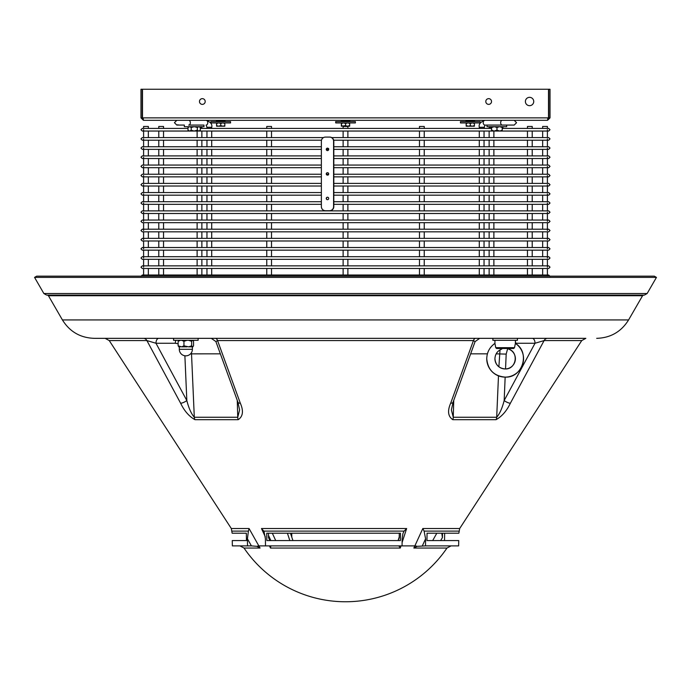 <?xml version="1.0" encoding="UTF-8"?>
<svg xmlns="http://www.w3.org/2000/svg" width="691" height="691" viewBox="0 0 691 691"><rect width="100%" height="100%" fill="white"/><g stroke="black" fill="none" stroke-linecap="round" stroke-linejoin="round"><path stroke-width="1.04" d="M529.565 105.68A4.172 4.172 0 0 1 525.393 101.508A4.172 4.172 0 0 1 529.565 97.336A4.172 4.172 0 0 1 533.737 101.508A4.172 4.172 0 0 1 529.565 105.68M202.333 98.649A2.859 2.859 0 0 0 199.474 101.508A2.859 2.859 0 0 0 202.333 104.376A2.859 2.859 0 0 0 205.201 101.508A2.859 2.859 0 0 0 202.333 98.649M488.667 98.649A2.859 2.859 0 0 0 485.799 101.508A2.859 2.859 0 0 0 488.667 104.376A2.859 2.859 0 0 0 491.526 101.508A2.859 2.859 0 0 0 488.667 98.649M547.566 120.32L143.434 120.32L142.493 117.867L548.507 117.867L547.566 120.32L550.019 117.867L548.792 117.867L548.792 89.234L550.019 89.234L550.019 117.867M548.507 117.867L548.507 89.234L142.493 89.234L142.493 117.867M547.566 119.094L548.792 117.867M143.434 119.094L142.208 117.867L140.981 117.867L143.434 120.32M140.981 117.867L140.981 89.234L142.208 89.234L142.208 117.867M424.231 128.422L424.231 126.462L419.48 126.462L419.48 128.422M532.217 128.422L532.217 126.462L527.466 126.462L527.466 128.422M547.402 128.422L547.402 126.462L542.66 126.462L542.66 128.422M142.286 128.422L188.012 128.422L163.534 128.422L163.534 126.462L158.783 126.462L158.783 128.422L148.34 128.422L148.34 126.462L143.598 126.462L143.598 128.422L142.286 128.422L140.981 129.735L142.286 131.04L189.723 131.04L191.2 130.219L191.2 127.524L189.723 126.703M271.52 128.422L271.52 126.462L266.769 126.462L266.769 128.422M347.875 128.422L347.875 126.462L343.125 126.462L343.125 128.422M329.512 137.094L329.728 137.094A4.094 4.077 90 0 1 332.699 138.39L333.373 139.357A4.094 4.077 90 0 1 333.805 141.189L333.589 141.189A4.094 4.077 -90 0 0 329.512 137.094L325.435 137.094A4.094 4.077 -90 0 0 321.367 141.189L321.367 206.635A4.094 4.077 -90 0 0 325.435 210.72L329.512 210.72A4.094 4.077 -90 0 0 333.589 206.635L333.589 141.189M333.805 141.189L333.805 206.635A4.094 4.077 90 0 1 329.728 210.72L329.512 210.72M328.709 148.686L326.67 148.686A1.227 1.227 -90 0 0 327.586 150.586M327.586 148.142A1.227 1.227 -90 0 0 326.67 148.686M328.7 149.368A1.227 1.227 -90 0 0 327.474 148.142A1.227 1.227 -90 0 0 326.256 149.368A1.227 1.227 -90 0 0 327.474 150.595A1.227 1.227 -90 0 0 328.7 149.368L326.463 149.368M328.7 173.907A1.227 1.227 -90 0 0 327.474 172.681A1.227 1.227 -90 0 0 326.256 173.907A1.227 1.227 -90 0 0 327.474 175.134A1.227 1.227 -90 0 0 328.7 173.907M327.586 172.69A1.227 1.227 -90 0 0 326.99 174.909L328.389 174.909M328.7 198.447A1.227 1.227 -90 0 0 327.474 197.22A1.227 1.227 -90 0 0 326.256 198.447A1.227 1.227 -90 0 0 327.474 199.682A1.227 1.227 -90 0 0 328.7 198.447M327.586 197.229A1.227 1.227 -90 0 0 326.463 198.447A1.227 1.227 -90 0 0 327.586 199.673M326.99 174.909A1.227 1.227 -90 0 0 327.586 175.134M436.816 533.21L432.678 540.569M417.122 546.331A4.906 1.892 -155.3 0 0 414.859 545.89L422.823 528.529L424.11 531.111L425.587 538.799L425.501 545.89L417.122 546.331L413.849 548.041A122.618 86.703 -90 0 0 414.859 545.89L402.067 545.89L402.127 538.799L402.922 533.556L404.097 531.111L263.772 531.111L261.474 528.529L406.645 528.529L402.102 542.487M400.987 545.89A122.618 61.309 90 0 1 400.27 548.041L399.148 546.331A4.906 2.315 -162 0 1 400.987 545.89M580.371 338.34L94.296 338.34C80.398 337.882 69.765 331.749 62.415 319.933L48.439 295.722L47.377 295.109L134.693 295.109M46.608 295.109L43.861 293.52L647.139 293.52L644.392 295.109L50.918 295.109M34.55 277.393L36.675 276.167L654.325 276.167L656.45 277.393L34.55 277.393L43.861 293.52M240.33 403.216A4.906 2.22 -20 0 1 237.937 402.214L215.903 341.579L217.561 340.577L240.33 403.216C243.707 410.938 242.999 416.431 238.205 419.679L194.948 419.679C189.092 416.423 184.316 410.938 180.619 403.216L146.898 340.577L155.985 343.254A4.906 2.747 90 0 1 158.723 338.34M249.062 528.529L258.831 545.89A122.618 106.189 90 0 0 260.066 548.041L256.983 546.331L251.403 545.89L247.413 538.799L247.516 545.89L232.357 545.89L232.271 540.569L246.462 540.569L246.35 533.21L232.141 533.21L231.312 528.529L249.062 528.529L248.415 531.111L232.107 531.111M265.309 536.855L261.474 528.529M268.462 533.21L268.514 537.581L269.931 540.569M291.766 536.967L291.732 533.21L399.268 533.21L399.234 537.581L398.241 540.569M402.067 545.89L265.499 545.89L265.413 538.799L264.092 531.733M442.499 533.21L442.43 537.581L441.782 533.21M399.234 536.967L398.068 540.569L292.932 540.569L290.462 533.21M422.823 528.529L459.688 528.529L458.859 533.21L427.047 533.21L426.952 540.569L458.729 540.569L458.643 545.89L425.501 545.89M444.65 533.21L444.538 540.569M266.752 533.21L266.847 540.569L400.4 540.569L400.46 533.21L266.752 533.21M247.413 538.799L248.415 531.111M459.688 528.529L581.744 340.577L585.856 338.34L532.277 338.34A4.906 2.747 -90 0 1 535.015 343.254L544.102 340.577L510.381 403.216C506.676 410.938 501.899 416.431 496.052 419.679L452.795 419.679C448.001 416.423 447.293 410.938 450.67 403.216L473.439 340.577L217.561 340.577A4.906 2.66 -90 0 0 215.333 338.34M270.483 548.041A122.618 86.703 -90 0 1 269.473 545.89A4.906 1.892 155.3 0 1 270.768 546.331L270.483 548.041L400.27 548.041M247.516 545.89L251.403 545.89M270.336 545.89L270.768 546.331L270.336 545.89M404.097 531.111L406.645 528.529M515.382 340.309L515.382 343.41A18.407 18.407 90 0 1 505.156 377.122L504.171 400.538L535.015 343.254L515.382 343.254M507.695 348.489L506.183 354.103L505.544 368.934M178.14 343.764L175.333 343.254L155.985 343.254L186.829 400.538L184.886 355.779M498.885 366.791L500.034 349.862M191.467 352.652L194.309 417.26C191.295 413.823 188.807 408.251 186.829 400.538A4.906 1.494 -28.3 0 1 180.619 403.216M239.596 409.944L237.747 417.26L237.255 400.348M475.667 338.34A4.906 2.66 -90 0 0 473.439 340.577L475.097 341.579L479.709 338.34M231.312 528.529L109.256 340.577L146.898 340.577A4.906 4.129 90 0 0 143.434 338.34M475.097 341.579L453.063 402.214A4.906 2.22 -160 0 1 450.67 403.216M453.745 400.348L453.253 417.26L451.404 409.962L453.063 402.214M510.381 403.216A4.906 1.494 28.3 0 1 504.171 400.538C502.184 408.269 499.697 413.849 496.691 417.26L498.487 375.869M547.566 338.34A4.906 4.129 -90 0 0 544.102 340.577L581.744 340.577M287.421 533.21L289.823 540.569M275.709 540.569L272.332 533.21M442.43 537.581L440.642 540.569M225.033 120.32L225.033 120.813L216.369 120.813L216.369 120.32M216.577 126.211L216.646 122.938L216.654 123.559L218.356 122.938M224.825 122.938L224.834 123.559L223.133 122.938M218.356 126.211L216.646 126.211L216.654 125.598L218.356 126.211L220.749 125.598L223.133 126.211L224.834 125.598L224.834 123.559M224.834 125.598L224.825 126.211L223.133 126.211M222.45 122.938L220.749 123.559L219.047 122.938M220.749 125.598L220.749 123.559M216.654 125.598L216.654 123.559M219.047 126.211L222.45 126.211M227.615 122.938L230.552 122.938L230.552 121.633L210.85 121.633L210.85 122.938L227.615 122.938M502.245 348.489L501.735 349.076L502.219 348.489M500.863 348.489L496.604 348.489L495.758 347.668L494.929 343.41C489.66 347.15 486.93 352.246 486.749 358.715C487.837 369.892 493.979 376.025 505.156 377.122A18.407 18.407 90 0 1 486.749 358.715M508.075 348.489L508.585 349.076A10.227 10.227 90 0 1 505.156 368.942A10.227 10.227 90 0 1 494.929 358.715C495.171 354.068 497.434 350.855 501.735 349.076M505.156 377.122C522.672 378.124 530.507 352.306 515.382 343.41L514.51 347.668L513.663 348.489L510.779 348.489M495.758 347.668L514.51 347.668M513.663 348.489L496.604 348.489M192.849 340.309L193.549 341.328L193.549 345.828L192.806 346.847L191.649 345.828L191.649 341.328L192.4 340.309M191.649 345.828L188.626 346.847L183.944 345.828L183.944 341.328L186.976 340.309M188.626 340.309L191.649 341.328M183.944 345.828L181.664 346.847L178.14 345.828L178.14 341.328L180.42 340.309M181.664 340.309L183.944 341.328M178.14 345.828L178.883 346.847M180.42 346.847L178.701 346.709M178.883 340.309L178.14 341.328M192.383 349.3L179.297 349.3A6.547 6.547 0 0 0 185.844 355.848A6.547 6.547 0 0 0 192.383 349.3L192.383 346.847L188.626 346.847M186.976 346.847L181.664 346.847M492.89 338.34L492.89 340.309L517.429 340.309L517.429 338.34M173.571 338.34L173.571 340.309L198.11 340.309L198.11 338.34M341.138 120.32L341.138 120.813L341.276 120.32M474.631 120.32L474.631 120.813L465.967 120.813L465.967 120.32M502.322 120.32A2.375 1.676 90 0 0 500.647 122.696A2.375 1.676 90 0 0 502.322 125.071L487.025 125.071L487.025 126.703L506.65 126.703M184.342 125.071L176.81 125.071L184.342 125.071L184.342 126.703L203.975 126.703L203.975 125.071L188.678 125.071A2.375 1.676 -90 0 0 190.353 122.696A2.375 1.676 -90 0 0 188.678 120.32M502.988 128.422L502.167 126.703L502.227 127.524L499.792 126.703M502.988 127.524L501.614 126.703M494.091 126.703L491.595 127.524L491.534 126.703L491.526 131.04L491.595 130.219L494.091 131.04L496.976 130.219L499.792 131.04L502.227 130.219L502.227 127.524M502.227 130.219L502.167 131.04L548.714 131.04L550.019 129.735L548.714 128.422L502.227 128.422M499.412 126.703L496.976 127.524L494.48 126.703M496.976 130.219L496.976 127.524M491.595 130.219L491.595 127.524M191.2 130.219L194.05 131.04L197.341 130.219L198.714 131.04L494.091 131.04M499.792 131.04L502.167 131.04M494.48 131.04L499.412 131.04M198.922 131.04L200.295 130.219L200.295 127.524L199.474 126.703M200.295 127.524L198.922 126.703M198.714 126.703L197.341 127.524L194.491 126.703M197.341 130.219L197.341 127.524M199.474 131.04L200.295 130.219M194.05 126.703L191.2 127.524M189.498 126.703L188.012 127.524L188.833 126.703M188.833 131.04L188.012 130.219L188.012 127.524M188.012 130.219L189.498 131.04M194.491 131.04L198.714 131.04M189.723 131.04L194.05 131.04M335.757 122.938L335.61 121.633L355.39 121.633L355.39 122.938L335.757 122.938L335.757 121.633M460.448 122.938L480.15 122.938L480.15 121.633L460.448 121.633L460.448 122.938M216.637 123.525L216.637 125.632M216.568 125.598L216.568 123.559M341.475 123.482L341.475 125.676M341.337 125.598L341.337 123.559M341.337 126.211L341.484 122.938L341.484 126.211L345.586 125.598L345.586 123.559L343.876 122.938M466.235 123.525L466.235 125.632M466.166 125.598L466.166 123.559M466.175 126.211L466.244 122.938L466.235 123.559L467.954 122.938M466.235 123.559L466.235 125.598L468.645 126.211L470.346 125.598L470.346 123.559L468.645 122.938M466.235 125.598L466.244 126.211L467.954 126.211M474.423 122.938L474.432 123.559L472.73 122.938M470.346 125.598L472.048 126.211L474.432 125.598L474.432 123.559M474.432 125.598L474.423 126.211L472.73 126.211M472.048 122.938L470.346 123.559M468.645 126.211L472.048 126.211M349.663 122.938L349.663 123.559L347.97 122.938M345.586 125.598L347.279 126.211L349.663 125.598L349.663 123.559M349.663 125.598L349.663 126.211L347.97 126.211M347.279 122.938L345.586 123.559M343.194 122.938L341.484 123.559M341.484 125.598L343.194 126.211M343.876 126.211L347.279 126.211M349.862 120.32L349.862 120.813L341.276 120.813M211.705 127.274C212.5 124.328 210.634 122.013 206.091 120.32A2.375 1.676 -90 0 1 207.766 122.696A2.375 1.676 -90 0 1 206.091 125.071L206.954 127.274L211.705 127.274L211.705 128.422M484.046 127.274L479.295 127.274C478.5 124.328 480.366 122.013 484.909 120.32A2.375 1.676 90 0 0 483.234 122.696A2.375 1.676 90 0 0 484.909 125.071L484.046 128.422M489.15 126.703L489.133 127.274L491.474 127.274M200.053 127.274L201.867 127.274L201.867 128.422M194.948 419.679A4.906 3.999 -90 0 1 194.309 417.26L237.747 417.26A4.906 2.85 -90 0 0 238.205 419.679M260.066 548.041L244.018 548.041A122.713 122.713 0 0 0 446.982 548.041L413.849 548.041M48.439 295.722L642.561 295.722L628.585 319.933L62.415 319.933M265.499 545.89L258.831 545.89A4.906 1.339 150.6 0 0 256.983 546.331M458.893 531.111L424.11 531.111M425.587 538.799L422.331 545.89M506.183 354.103L496.164 353.844M487.405 353.844L470.64 353.844M452.795 419.679A4.906 2.85 90 0 0 453.253 417.26L496.691 417.26A4.906 3.999 90 0 1 496.052 419.679M220.36 353.844L190.543 353.861M175.333 343.254A4.906 2.747 90 0 1 175.877 340.309M515.382 341.069A4.906 2.747 -90 0 1 515.667 343.254M479.295 268.479L479.295 275.027L424.231 275.027L424.231 268.479M479.295 259.315L479.295 265.862L424.231 265.862L424.231 259.315M479.295 250.151L479.295 256.698L424.231 256.698L424.231 250.151M479.295 240.986L479.295 247.533L424.231 247.533L424.231 240.986M479.295 231.83L479.295 238.369L424.231 238.369L424.231 231.83M479.295 222.666L479.295 229.213L424.231 229.213L424.231 222.666M479.295 213.502L479.295 220.049L424.231 220.049L424.231 213.502M479.295 204.337L479.295 210.885L424.231 210.885L424.231 204.337M479.295 195.182L479.295 201.72L424.231 201.72L424.231 195.182M479.295 186.017L479.295 192.564L424.231 192.564L424.231 186.017M479.295 176.853L479.295 183.4L424.231 183.4L424.231 176.853M479.295 167.688L479.295 174.236L424.231 174.236L424.231 167.688M479.295 158.524L479.295 165.071L424.231 165.071L424.231 158.524M479.295 149.368L479.295 155.907L424.231 155.907L424.231 149.368M479.295 140.204L479.295 146.751L424.231 146.751L424.231 140.204M479.295 131.04L479.295 137.587L424.231 137.587L424.231 131.04M347.875 268.479L347.875 275.027L419.48 275.027L419.48 268.479M347.875 259.315L347.875 265.862L419.48 265.862L419.48 259.315M347.875 250.151L347.875 256.698L419.48 256.698L419.48 250.151M347.875 240.986L347.875 247.533L419.48 247.533L419.48 240.986M347.875 231.83L347.875 238.369L419.48 238.369L419.48 231.83M347.875 222.666L347.875 229.213L419.48 229.213L419.48 222.666M347.875 213.502L347.875 220.049L419.48 220.049L419.48 213.502M347.875 204.337L347.875 210.885L419.48 210.885L419.48 204.337M347.875 195.182L347.875 201.72L419.48 201.72L419.48 195.182M347.875 186.017L347.875 192.564L419.48 192.564L419.48 186.017M347.875 176.853L347.875 183.4L419.48 183.4L419.48 176.853M347.875 167.688L347.875 174.236L419.48 174.236L419.48 167.688M347.875 158.524L347.875 165.071L419.48 165.071L419.48 158.524M347.875 149.368L347.875 155.907L419.48 155.907L419.48 149.368M347.875 140.204L347.875 146.751L419.48 146.751L419.48 140.204M347.875 131.04L347.875 137.587L419.48 137.587L419.48 131.04M532.217 275.027L532.217 268.479M532.217 265.862L532.217 259.315M532.217 256.698L532.217 250.151M532.217 247.533L532.217 240.986M532.217 238.369L532.217 231.83L542.66 231.83L542.66 238.369M532.217 229.213L532.217 222.666M532.217 220.049L532.217 213.502M532.217 210.885L532.217 204.337M532.217 201.72L532.217 195.182M532.217 192.564L532.217 186.017M532.217 183.4L532.217 176.853M532.217 174.236L532.217 167.688M532.217 165.071L532.217 158.524M532.217 155.907L532.217 149.368M532.217 146.751L532.217 140.204M532.217 137.587L532.217 131.04M527.466 275.027L527.466 268.479M527.466 265.862L527.466 259.315M527.466 256.698L527.466 250.151M527.466 247.533L527.466 240.986M527.466 238.369L527.466 231.83L493.875 231.83L493.875 238.369M527.466 229.213L527.466 222.666M527.466 220.049L527.466 213.502M527.466 210.885L527.466 204.337M527.466 201.72L527.466 195.182M527.466 192.564L527.466 186.017M527.466 183.4L527.466 176.853M527.466 174.236L527.466 167.688M527.466 165.071L527.466 158.524M527.466 155.907L527.466 149.368M527.466 146.751L527.466 140.204M527.466 137.587L527.466 131.04M547.402 276.167L547.402 268.479M547.402 267.167L547.402 259.315M547.402 258.011L547.402 250.151M547.402 248.846L547.402 240.986M547.402 239.682L547.402 231.83L548.714 231.83L550.019 230.518L548.714 229.213L142.286 229.213L140.981 230.518L142.286 231.83L548.714 231.83M547.402 230.518L547.402 222.666M547.402 221.353L547.402 212.197M547.402 210.885L547.402 203.033M547.402 201.72L547.402 193.869M547.402 192.564L547.402 184.704M547.402 183.4L547.402 175.54M547.402 174.236L547.402 166.384M547.402 165.071L547.402 157.22M547.402 155.907L547.402 148.055M547.402 146.751L547.402 138.891M547.402 137.587L547.402 129.735M542.66 275.027L542.66 268.479M542.66 265.862L542.66 259.315M542.66 256.698L542.66 250.151M542.66 247.533L542.66 240.986M542.66 229.213L542.66 222.666M542.66 220.049L542.66 213.502M542.66 210.885L542.66 204.337M542.66 201.72L542.66 195.182M542.66 192.564L542.66 186.017M542.66 183.4L542.66 176.853M542.66 174.236L542.66 167.688M542.66 165.071L542.66 158.524M542.66 155.907L542.66 149.368M542.66 146.751L542.66 140.204M542.66 137.587L542.66 131.04M163.534 275.027L163.534 268.479L163.534 275.027M163.534 265.862L163.534 259.315L163.534 265.862M163.534 256.698L163.534 250.151L163.534 256.698M163.534 247.533L163.534 240.986L163.534 247.533M163.534 238.369L163.534 231.83L163.534 238.369M163.534 229.213L163.534 222.666L163.534 229.213M163.534 220.049L163.534 213.502L163.534 220.049M163.534 210.885L163.534 204.337L163.534 210.885M163.534 201.72L163.534 195.182L163.534 201.72M163.534 192.564L163.534 186.017L163.534 192.564M163.534 183.4L163.534 176.853L163.534 183.4M163.534 174.236L163.534 167.688L163.534 174.236M163.534 165.071L163.534 158.524L163.534 165.071M163.534 155.907L163.534 149.368L163.534 155.907M163.534 146.751L163.534 140.204L163.534 146.751M163.534 137.587L163.534 131.04L163.534 137.587M148.34 275.027L148.34 268.479M148.34 265.862L148.34 259.315M148.34 256.698L148.34 250.151M148.34 247.533L148.34 240.986M148.34 238.369L148.34 231.83M148.34 229.213L148.34 222.666M148.34 220.049L148.34 213.502M148.34 210.885L148.34 204.337M148.34 201.72L148.34 195.182M148.34 192.564L148.34 186.017M148.34 183.4L148.34 176.853M148.34 174.236L148.34 167.688M148.34 165.071L148.34 158.524M148.34 155.907L148.34 149.368M148.34 146.751L148.34 140.204M148.34 137.587L148.34 131.04M143.598 276.167L143.598 268.479M143.598 267.167L143.598 259.315M143.598 258.011L143.598 250.151M143.598 248.846L143.598 240.986M143.598 239.682L143.598 231.83M143.598 230.518L143.598 222.666M143.598 221.353L143.598 212.197M143.598 210.885L143.598 203.033M143.598 201.72L143.598 193.869M143.598 192.564L143.598 184.704M143.598 183.4L143.598 175.54M143.598 174.236L143.598 166.384M143.598 165.071L143.598 157.22M143.598 155.907L143.598 148.055M143.598 146.751L143.598 138.891M143.598 137.587L143.598 129.735M163.534 128.422L163.534 126.462M158.783 275.027L158.783 268.479M158.783 265.862L158.783 259.315M158.783 256.698L158.783 250.151M158.783 247.533L158.783 240.986M158.783 238.369L158.783 231.83M158.783 229.213L158.783 222.666M158.783 220.049L158.783 213.502M158.783 210.885L158.783 204.337M158.783 201.72L158.783 195.182M158.783 192.564L158.783 186.017M158.783 183.4L158.783 176.853M158.783 174.236L158.783 167.688M158.783 165.071L158.783 158.524M158.783 155.907L158.783 149.368M158.783 146.751L158.783 140.204M158.783 137.587L158.783 131.04M343.125 268.479L343.125 275.027L271.52 275.027L271.52 268.479M343.125 259.315L343.125 265.862L271.52 265.862L271.52 259.315M343.125 250.151L343.125 256.698L271.52 256.698L271.52 250.151M343.125 240.986L343.125 247.533L271.52 247.533L271.52 240.986M343.125 231.83L343.125 238.369L271.52 238.369L271.52 231.83M343.125 222.666L343.125 229.213L271.52 229.213L271.52 222.666M343.125 213.502L343.125 220.049L271.52 220.049L271.52 213.502M343.125 204.337L343.125 210.885L271.52 210.885L271.52 204.337M321.367 204.337L142.286 204.337L140.981 203.033L142.286 201.72L321.367 201.72L271.52 201.72L271.52 195.182M321.367 195.182L142.286 195.182L140.981 193.869L142.286 192.564L321.367 192.564L271.52 192.564L271.52 186.017M321.367 186.017L142.286 186.017L140.981 184.704L142.286 183.4L321.367 183.4L271.52 183.4L271.52 176.853M321.367 176.853L142.286 176.853L140.981 175.54L142.286 174.236L321.367 174.236L271.52 174.236L271.52 167.688M321.367 167.688L142.286 167.688L140.981 166.384L142.286 165.071L321.367 165.071L271.52 165.071L271.52 158.524M321.367 158.524L142.286 158.524L140.981 157.22L142.286 155.907L321.367 155.907L271.52 155.907L271.52 149.368M321.367 149.368L142.286 149.368L140.981 148.055L142.286 146.751L321.367 146.751L271.52 146.751L271.52 140.204M321.479 140.204L142.286 140.204L140.981 138.891L142.286 137.587L323.5 137.587L271.52 137.587L271.52 131.04M211.705 268.479L211.705 275.027L266.769 275.027L266.769 268.479M211.705 259.315L211.705 265.862L266.769 265.862L266.769 259.315M211.705 250.151L211.705 256.698L266.769 256.698L266.769 250.151M211.705 240.986L211.705 247.533L266.769 247.533L266.769 240.986M211.705 231.83L211.705 238.369L266.769 238.369L266.769 231.83M211.705 222.666L211.705 229.213L266.769 229.213L266.769 222.666M211.705 213.502L211.705 220.049L266.769 220.049L266.769 213.502M211.705 204.337L211.705 210.885L266.769 210.885L266.769 204.337M211.705 195.182L211.705 201.72L266.769 201.72L266.769 195.182M211.705 186.017L211.705 192.564L266.769 192.564L266.769 186.017M211.705 176.853L211.705 183.4L266.769 183.4L266.769 176.853M211.705 167.688L211.705 174.236L266.769 174.236L266.769 167.688M211.705 158.524L211.705 165.071L266.769 165.071L266.769 158.524M211.705 149.368L211.705 155.907L266.769 155.907L266.769 149.368M211.705 140.204L211.705 146.751L266.769 146.751L266.769 140.204M211.705 131.04L211.705 137.587L266.769 137.587L266.769 131.04M333.805 204.337L548.714 204.337L550.019 203.033L548.714 201.72L333.805 201.72L343.125 201.72L343.125 195.182M333.805 195.182L548.714 195.182L550.019 193.869L548.714 192.564L333.805 192.564L343.125 192.564L343.125 186.017M333.805 186.017L548.714 186.017L550.019 184.704L548.714 183.4L333.805 183.4L343.125 183.4L343.125 176.853M333.805 176.853L548.714 176.853L550.019 175.54L548.714 174.236L333.805 174.236L343.125 174.236L343.125 167.688M333.805 167.688L548.714 167.688L550.019 166.384L548.714 165.071L333.805 165.071L343.125 165.071L343.125 158.524M333.805 158.524L548.714 158.524L550.019 157.22L548.714 155.907L333.805 155.907L343.125 155.907L343.125 149.368M333.805 149.368L548.714 149.368L550.019 148.055L548.714 146.751L333.805 146.751L343.125 146.751L343.125 140.204M333.684 140.204L548.714 140.204L550.019 138.891L548.714 137.587L331.663 137.587L343.125 137.587L343.125 131.04M176.81 120.32L174.434 122.696L176.81 125.071L178.839 125.071L176.81 125.071L178.002 124.743M516.566 122.696L514.19 125.071L512.161 125.071L514.19 125.071L516.566 122.696L514.19 120.32L516.566 122.696M484.849 125.106L487.034 125.071M502.322 125.071L514.19 125.071M201.807 268.479L142.286 268.479L140.981 267.167L142.286 265.862L548.714 265.862L550.019 267.167L548.714 268.479L201.807 268.479M201.807 259.315L142.286 259.315L140.981 258.011L142.286 256.698L548.714 256.698L550.019 258.011L548.714 259.315L201.807 259.315M201.807 250.151L142.286 250.151L140.981 248.846L142.286 247.533L548.714 247.533L550.019 248.846L548.714 250.151L201.807 250.151M201.807 240.986L142.286 240.986L140.981 239.682L142.286 238.369L548.714 238.369L550.019 239.682L548.714 240.986L201.807 240.986M201.807 222.666L142.286 222.666L140.981 221.353L142.286 220.049L548.714 220.049L550.019 221.353L548.714 222.666L201.807 222.666M201.807 213.502L142.286 213.502L140.981 212.197L142.286 210.885L548.714 210.885L550.019 212.197L548.714 213.502L201.807 213.502M197.125 131.04L197.125 137.587M197.125 140.204L197.125 146.751M197.125 149.368L197.125 155.907M197.125 158.524L197.125 165.071M197.125 167.688L197.125 174.236M197.125 176.853L197.125 183.4M197.125 186.017L197.125 192.564M197.125 195.182L197.125 201.72M197.125 204.337L197.125 210.885M197.125 213.502L197.125 220.049M197.125 222.666L197.125 229.213M197.125 231.83L197.125 238.369M197.125 240.986L197.125 247.533M197.125 250.151L197.125 256.698M197.125 259.315L197.125 265.862M197.125 268.479L197.125 275.027M206.954 127.274L206.954 128.422M206.954 131.04L206.954 137.587L201.867 137.587L201.867 131.04M206.954 140.204L206.954 146.751L201.867 146.751L201.867 140.204M206.954 149.368L206.954 155.907L201.867 155.907L201.867 149.368M206.954 158.524L206.954 165.071L201.867 165.071L201.867 158.524M206.954 167.688L206.954 174.236L201.867 174.236L201.867 167.688M206.954 176.853L206.954 183.4L201.867 183.4L201.867 176.853M206.954 186.017L206.954 192.564L201.867 192.564L201.867 186.017M206.954 195.182L206.954 201.72L201.867 201.72L201.867 195.182M206.954 204.337L206.954 210.885L201.867 210.885L201.867 204.337M206.954 213.502L206.954 220.049L201.867 220.049L201.867 213.502M206.954 222.666L206.954 229.213L201.867 229.213L201.867 222.666M206.954 231.83L206.954 238.369L201.867 238.369L201.867 231.83M206.954 240.986L206.954 247.533L201.867 247.533L201.867 240.986M206.954 250.151L206.954 256.698L201.867 256.698L201.867 250.151M206.954 259.315L206.954 265.862L201.867 265.862L201.867 259.315M206.954 268.479L206.954 275.027L201.867 275.027L201.867 268.479M484.046 131.04L484.046 137.587L489.133 137.587L489.133 131.04M484.046 140.204L484.046 146.751L489.133 146.751L489.133 140.204M484.046 149.368L484.046 155.907L489.133 155.907L489.133 149.368M484.046 158.524L484.046 165.071L489.133 165.071L489.133 158.524M484.046 167.688L484.046 174.236L489.133 174.236L489.133 167.688M484.046 176.853L484.046 183.4L489.133 183.4L489.133 176.853M484.046 186.017L484.046 192.564L489.133 192.564L489.133 186.017M484.046 195.182L484.046 201.72L489.133 201.72L489.133 195.182M484.046 204.337L484.046 210.885L489.133 210.885L489.133 204.337M484.046 213.502L484.046 220.049L489.133 220.049L489.133 213.502M484.046 222.666L484.046 229.213L489.133 229.213L489.133 222.666M484.046 231.83L484.046 238.369L489.133 238.369L489.133 231.83M484.046 240.986L484.046 247.533L489.133 247.533L489.133 240.986M484.046 250.151L484.046 256.698L489.133 256.698L489.133 250.151M484.046 259.315L484.046 265.862L489.133 265.862L489.133 259.315M484.046 268.479L484.046 275.027L489.133 275.027L489.133 268.479M493.875 131.04L493.875 137.587M493.875 140.204L493.875 146.751M493.875 149.368L493.875 155.907M493.875 158.524L493.875 165.071M493.875 167.688L493.875 174.236M493.875 176.853L493.875 183.4M493.875 186.017L493.875 192.564M493.875 195.182L493.875 201.72M493.875 204.337L493.875 210.885M493.875 213.502L493.875 220.049M493.875 222.666L493.875 229.213M493.875 240.986L493.875 247.533M493.875 250.151L493.875 256.698M493.875 259.315L493.875 265.862M493.875 268.479L493.875 275.027M512.161 125.071L506.658 125.071L506.658 126.703M550.019 276.331L548.714 275.027L142.286 275.027L140.981 276.331M200.295 128.422L491.465 128.422M326.515 174.236L328.657 174.236L326.515 174.236M489.133 127.274L489.133 128.422M479.295 127.274L479.295 128.422M201.85 126.703L201.867 127.274M642.561 295.722L643.623 295.109M647.139 293.52L656.45 277.393M628.585 319.933C621.235 331.749 610.602 337.882 596.704 338.34M244.018 548.041L239.958 545.89M446.982 548.041L451.042 545.89M237.937 402.214L239.596 409.962M215.903 341.579L211.291 338.34M109.256 340.577L105.144 338.34M270.855 540.569L268.488 535.413M216.438 120.32L216.438 120.813M218.287 120.813L218.287 121.633M223.193 120.813L223.193 121.633M210.919 122.938L210.919 121.633M508.585 349.076C519.243 352.185 516.237 369.581 505.156 368.942C498.945 368.329 495.542 364.926 494.929 358.715M494.929 340.309L494.929 343.41M179.297 346.847L179.297 349.3M218.209 120.813L218.209 121.633M342.978 120.813L342.978 121.633M467.807 120.813L467.807 121.633M460.517 122.938L460.517 121.633M472.791 120.813L472.791 121.633M467.876 120.813L467.876 121.633M343.116 120.813L343.116 121.633M348.022 120.813L348.022 121.633M466.036 120.32L466.036 120.813"/></g></svg>

